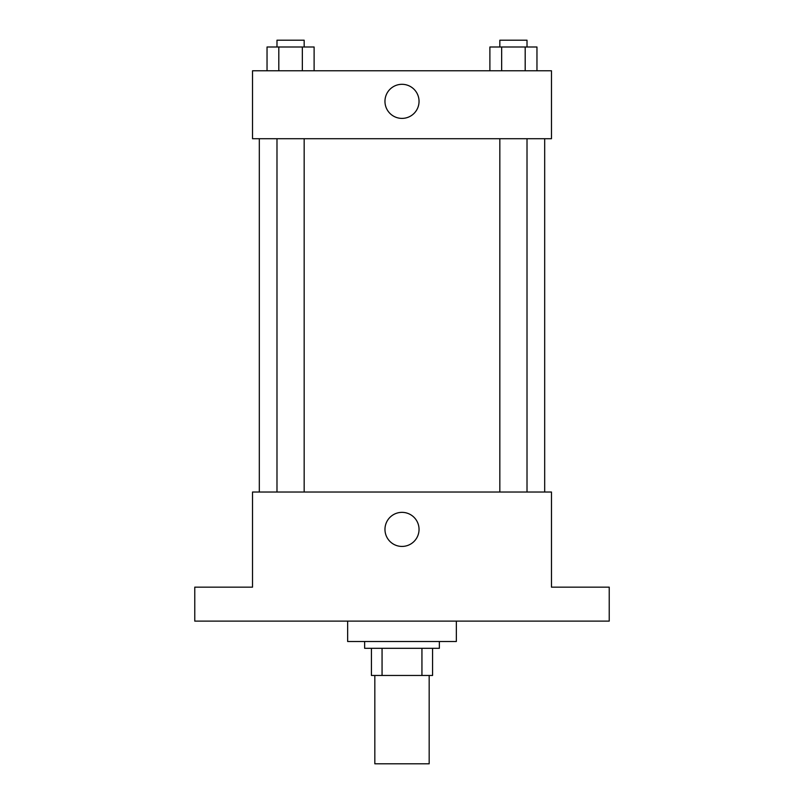 <?xml version="1.0" encoding="UTF-8"?>
<svg xmlns="http://www.w3.org/2000/svg" width="804" height="804" viewBox="0 0 804 804"><rect width="100%" height="100%" fill="white"/><g stroke="black" fill="none" stroke-linecap="round" stroke-linejoin="round"><path stroke-width="1.21" d="M374.825 675.471L374.825 763.8L429.175 763.8L429.175 675.471M421.939 648.295L421.939 675.471L371.428 675.471L371.428 648.295M421.939 675.471L432.572 675.471L432.572 648.295L432.572 675.471M439.366 641.502L439.366 648.295L364.634 648.295L364.634 641.502M382.061 648.295L382.061 675.471M347.65 621.12L347.65 641.502L456.35 641.502L456.35 621.12M609.231 621.12L194.769 621.12L194.769 587.151L252.526 587.151L252.526 492.028L551.474 492.028L551.474 587.151L609.231 587.151L609.231 621.12M419.045 529.394A17.045 17.045 0 0 1 393.478 544.147A17.045 17.045 0 0 1 393.478 514.64A17.045 17.045 0 0 1 419.045 529.394M544.68 138.72L544.68 492.028M499.837 492.028L499.837 138.72M304.163 138.72L304.163 492.028M551.474 138.72L252.526 138.72L252.526 70.772L551.474 70.772L551.474 138.72M419.045 101.354A17.045 17.045 0 0 1 393.478 116.108A17.045 17.045 0 0 1 393.478 86.591A17.045 17.045 0 0 1 419.045 101.354M536.961 70.772L536.961 46.994L489.887 46.994L489.887 70.772M525.193 46.994L525.193 70.772M501.656 46.994L501.656 70.772M499.837 46.994L499.837 40.2L527.012 40.2L527.012 46.994M314.113 70.772L314.113 46.994L267.039 46.994L267.039 70.772M302.344 46.994L302.344 70.772M278.807 46.994L278.807 70.772M276.988 46.994L276.988 40.2L304.163 40.2L304.163 46.994M259.32 138.72L259.32 492.028M527.012 492.028L527.012 138.72M276.988 138.72L276.988 492.028"/></g></svg>
